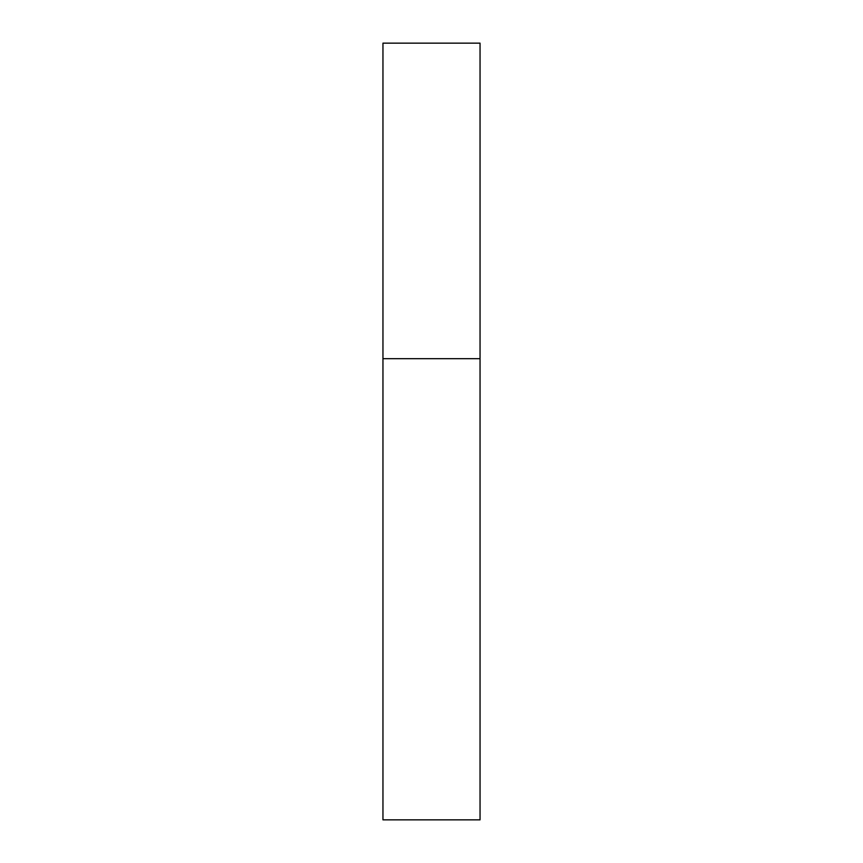 <?xml version="1.0" encoding="UTF-8"?>
<svg xmlns="http://www.w3.org/2000/svg" width="863" height="863" viewBox="0 0 863 863"><rect width="100%" height="100%" fill="white"/><g stroke="black" fill="none" stroke-linecap="round" stroke-linejoin="round"><path stroke-width="1.29" d="M382.956 358.684L480.044 358.684L480.044 43.15L382.956 43.15L382.956 819.85L480.044 819.85L480.044 358.684L382.956 358.684"/></g></svg>
